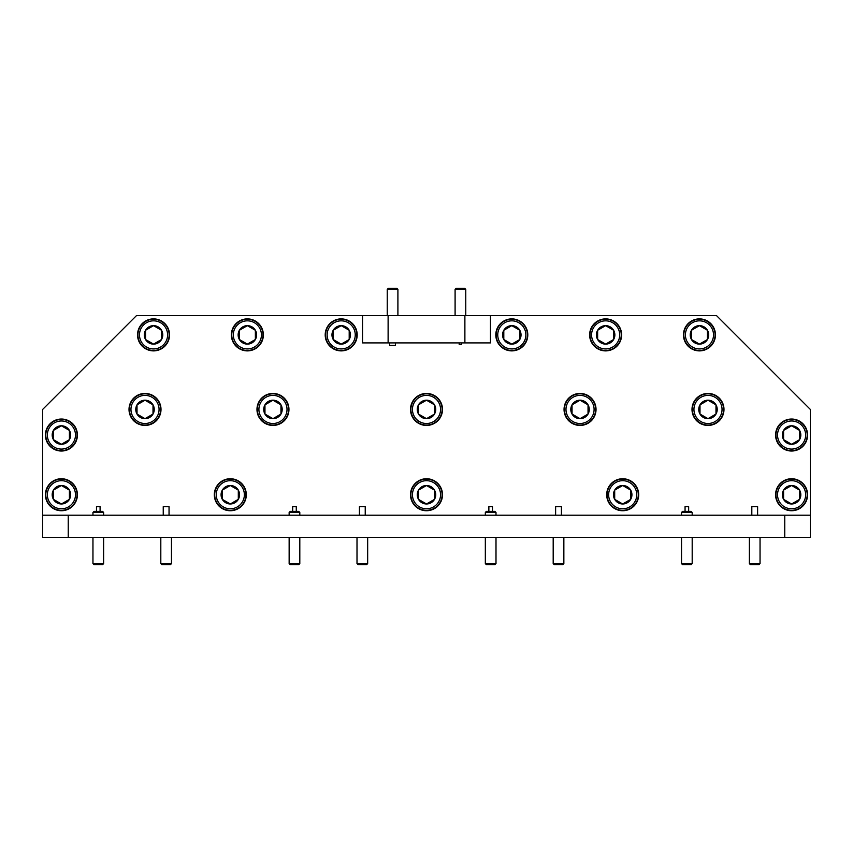 <?xml version="1.0" encoding="UTF-8"?>
<svg xmlns="http://www.w3.org/2000/svg" width="853" height="853" viewBox="0 0 853 853"><rect width="100%" height="100%" fill="white"/><g stroke="black" fill="none" stroke-linecap="round" stroke-linejoin="round"><path stroke-width="1.28" d="M163.243 515.212L163.243 506.682L169.043 506.682L169.043 515.212M359.433 515.212L359.433 506.682L365.233 506.682L365.233 515.212M555.623 515.212L555.623 506.682L561.423 506.682L561.423 515.212M751.813 515.212L751.813 506.682L757.613 506.682L757.613 515.212M96.485 511.373L96.485 506.682L100.089 506.682L100.089 511.373M292.675 511.373L292.675 506.682L296.279 506.682L296.279 511.373M488.865 511.373L488.865 506.682L492.469 506.682L492.469 511.373M685.055 511.373L685.055 506.682L688.659 506.682L688.659 511.373M395.472 342.906L395.472 345.465L389.672 345.465L389.672 342.906M461.654 342.906L461.654 344.612L459.202 344.612L459.202 342.906M230.31 478.746A15.994 15.994 0 0 0 214.316 494.74A15.994 15.994 0 0 0 230.31 510.734A15.994 15.994 0 0 0 246.304 494.74A15.994 15.994 0 0 0 230.31 478.746M272.96 393.446A15.994 15.994 0 0 0 256.966 409.44A15.994 15.994 0 0 0 272.96 425.434A15.994 15.994 0 0 0 288.954 409.44A15.994 15.994 0 0 0 272.96 393.446M426.5 393.446A15.994 15.994 0 0 0 410.506 409.44A15.994 15.994 0 0 0 426.5 425.434A15.994 15.994 0 0 0 442.494 409.44A15.994 15.994 0 0 0 426.5 393.446M426.5 478.746A15.994 15.994 0 0 0 410.506 494.74A15.994 15.994 0 0 0 426.5 510.734A15.994 15.994 0 0 0 442.494 494.74A15.994 15.994 0 0 0 426.5 478.746M622.69 478.746A15.994 15.994 0 0 0 606.696 494.74A15.994 15.994 0 0 0 622.69 510.734A15.994 15.994 0 0 0 638.684 494.74A15.994 15.994 0 0 0 622.69 478.746M580.04 393.446A15.994 15.994 0 0 0 564.046 409.44A15.994 15.994 0 0 0 580.04 425.434A15.994 15.994 0 0 0 596.034 409.44A15.994 15.994 0 0 0 580.04 393.446M341.2 318.894A15.994 15.994 0 0 0 325.206 334.888A15.994 15.994 0 0 0 341.2 350.882A15.994 15.994 0 0 0 357.194 334.888A15.994 15.994 0 0 0 341.2 318.894M153.54 318.894A15.994 15.994 0 0 0 137.546 334.888A15.994 15.994 0 0 0 153.54 350.882A15.994 15.994 0 0 0 169.534 334.888A15.994 15.994 0 0 0 153.54 318.894M145.01 393.446A15.994 15.994 0 0 0 129.016 409.44A15.994 15.994 0 0 0 145.01 425.434A15.994 15.994 0 0 0 161.004 409.44A15.994 15.994 0 0 0 145.01 393.446M61.416 478.746A15.994 15.994 0 0 0 45.422 494.74A15.994 15.994 0 0 0 61.416 510.734A15.994 15.994 0 0 0 77.41 494.74A15.994 15.994 0 0 0 61.416 478.746M61.416 419.036A15.994 15.994 0 0 0 45.422 435.03A15.994 15.994 0 0 0 61.416 451.024A15.994 15.994 0 0 0 77.41 435.03A15.994 15.994 0 0 0 61.416 419.036M247.37 318.894A15.994 15.994 0 0 0 231.376 334.888A15.994 15.994 0 0 0 247.37 350.882A15.994 15.994 0 0 0 263.364 334.888A15.994 15.994 0 0 0 247.37 318.894M511.8 318.894A15.994 15.994 0 0 0 495.806 334.888A15.994 15.994 0 0 0 511.8 350.882A15.994 15.994 0 0 0 527.794 334.888A15.994 15.994 0 0 0 511.8 318.894M605.63 318.894A15.994 15.994 0 0 0 589.636 334.888A15.994 15.994 0 0 0 605.63 350.882A15.994 15.994 0 0 0 621.624 334.888A15.994 15.994 0 0 0 605.63 318.894M699.46 318.894A15.994 15.994 0 0 0 683.466 334.888A15.994 15.994 0 0 0 699.46 350.882A15.994 15.994 0 0 0 715.454 334.888A15.994 15.994 0 0 0 699.46 318.894M707.99 393.446A15.994 15.994 0 0 0 691.996 409.44A15.994 15.994 0 0 0 707.99 425.434A15.994 15.994 0 0 0 723.984 409.44A15.994 15.994 0 0 0 707.99 393.446M791.584 419.036A15.994 15.994 0 0 0 775.59 435.03A15.994 15.994 0 0 0 791.584 451.024A15.994 15.994 0 0 0 807.578 435.03A15.994 15.994 0 0 0 791.584 419.036M791.584 478.746A15.994 15.994 0 0 0 775.59 494.74A15.994 15.994 0 0 0 791.584 510.734A15.994 15.994 0 0 0 807.578 494.74A15.994 15.994 0 0 0 791.584 478.746M163.243 506.682L169.043 506.682M292.675 506.682L296.279 506.682M359.433 506.682L365.233 506.682M488.865 506.682L492.469 506.682M555.623 506.682L561.423 506.682M685.055 506.682L688.659 506.682M751.813 506.682L757.613 506.682M784.76 515.212L810.35 515.212L810.35 409.44L716.52 315.61L490.475 315.61L490.475 342.906L362.525 342.906L362.525 315.61L136.48 315.61L42.65 409.44L42.65 515.212L68.24 515.212L68.24 537.39L784.76 537.39L784.76 515.212L68.24 515.212M461.654 344.612L459.202 344.612M395.472 345.465L389.672 345.465M96.485 506.682L100.089 506.682M68.24 537.39L42.65 537.39L42.65 515.212M810.35 515.212L810.35 537.39L784.76 537.39M362.525 315.61L490.475 315.61M388.115 315.61L388.115 342.906M464.885 342.906L464.885 315.61M722.043 409.44A14.053 14.053 0 0 0 707.99 395.387A14.053 14.053 0 0 0 693.937 409.44A14.053 14.053 0 0 0 707.99 423.493A14.053 14.053 0 0 0 722.043 409.44M692.38 409.44A15.61 15.61 0 0 1 707.99 393.83A15.61 15.61 0 0 1 723.6 409.44A15.61 15.61 0 0 1 707.99 425.05A15.61 15.61 0 0 1 692.38 409.44M717.224 409.44A9.234 9.234 0 0 0 699.993 404.823A9.234 9.234 0 0 0 707.99 418.674A9.234 9.234 0 0 0 717.224 409.44M715.987 409.44L715.987 404.823L707.99 400.206L699.993 404.823L699.993 414.057L707.99 418.674L715.987 414.057L715.987 409.44M715.987 404.823L707.99 400.206L699.993 404.823L699.993 414.057L707.99 418.674L715.987 414.057L715.987 404.823M758.978 564.686L750.448 564.686L749.382 563.62L760.044 563.62L758.978 564.686M749.382 537.39L749.382 563.62M760.044 537.39L760.044 563.62M455.097 289.38L456.163 288.314L464.693 288.314L465.759 289.38L455.097 289.38L455.097 315.61M465.759 289.38L465.759 315.61M805.637 494.74A14.053 14.053 0 0 0 791.584 480.687A14.053 14.053 0 0 0 777.531 494.74A14.053 14.053 0 0 0 791.584 508.793A14.053 14.053 0 0 0 805.637 494.74M775.974 494.74A15.61 15.61 0 0 1 791.584 479.13A15.61 15.61 0 0 1 807.194 494.74A15.61 15.61 0 0 1 791.584 510.35A15.61 15.61 0 0 1 775.974 494.74M800.818 494.74A9.234 9.234 0 0 0 783.587 490.123A9.234 9.234 0 0 0 791.584 503.974A9.234 9.234 0 0 0 800.818 494.74M799.581 494.74L799.581 490.123L791.584 485.506L783.587 490.123L783.587 499.357L791.584 503.974L799.581 499.357L799.581 494.74M799.581 490.123L791.584 485.506L783.587 490.123L783.587 499.357L791.584 503.974L799.581 499.357L799.581 490.123M805.637 435.03A14.053 14.053 0 0 0 791.584 420.977A14.053 14.053 0 0 0 777.531 435.03A14.053 14.053 0 0 0 791.584 449.083A14.053 14.053 0 0 0 805.637 435.03M775.974 435.03A15.61 15.61 0 0 1 791.584 419.42A15.61 15.61 0 0 1 807.194 435.03A15.61 15.61 0 0 1 791.584 450.64A15.61 15.61 0 0 1 775.974 435.03M800.818 435.03A9.234 9.234 0 0 0 783.587 430.413A9.234 9.234 0 0 0 791.584 444.264A9.234 9.234 0 0 0 800.818 435.03M799.581 435.03L799.581 430.413L791.584 425.796L783.587 430.413L783.587 439.647L791.584 444.264L799.581 439.647L799.581 435.03M799.581 430.413L791.584 425.796L783.587 430.413L783.587 439.647L791.584 444.264L799.581 439.647L799.581 430.413M244.363 494.74A14.053 14.053 0 0 0 230.31 480.687A14.053 14.053 0 0 0 216.257 494.74A14.053 14.053 0 0 0 230.31 508.793A14.053 14.053 0 0 0 244.363 494.74M214.7 494.74A15.61 15.61 0 0 1 230.31 479.13A15.61 15.61 0 0 1 245.92 494.74A15.61 15.61 0 0 1 230.31 510.35A15.61 15.61 0 0 1 214.7 494.74M239.544 494.74A9.234 9.234 0 0 0 222.313 490.123A9.234 9.234 0 0 0 230.31 503.974A9.234 9.234 0 0 0 239.544 494.74M238.307 494.74L238.307 490.123L230.31 485.506L222.313 490.123L222.313 499.357L230.31 503.974L238.307 499.357L238.307 494.74M238.307 490.123L230.31 485.506L222.313 490.123L222.313 499.357L230.31 503.974L238.307 499.357L238.307 490.123M713.513 334.888A14.053 14.053 0 0 0 699.46 320.835A14.053 14.053 0 0 0 685.407 334.888A14.053 14.053 0 0 0 699.46 348.941A14.053 14.053 0 0 0 713.513 334.888M683.85 334.888A15.61 15.61 0 0 1 699.46 319.278A15.61 15.61 0 0 1 715.07 334.888A15.61 15.61 0 0 1 699.46 350.498A15.61 15.61 0 0 1 683.85 334.888M708.694 334.888A9.234 9.234 0 0 0 691.463 330.271A9.234 9.234 0 0 0 699.46 344.122A9.234 9.234 0 0 0 708.694 334.888M707.457 334.888L707.457 330.271L699.46 325.654L691.463 330.271L691.463 339.505L699.46 344.122L707.457 339.505L707.457 334.888M707.457 330.271L699.46 325.654L691.463 330.271L691.463 339.505L699.46 344.122L707.457 339.505L707.457 330.271M619.683 334.888A14.053 14.053 0 0 0 605.63 320.835A14.053 14.053 0 0 0 591.577 334.888A14.053 14.053 0 0 0 605.63 348.941A14.053 14.053 0 0 0 619.683 334.888M590.02 334.888A15.61 15.61 0 0 1 605.63 319.278A15.61 15.61 0 0 1 621.24 334.888A15.61 15.61 0 0 1 605.63 350.498A15.61 15.61 0 0 1 590.02 334.888M614.864 334.888A9.234 9.234 0 0 0 597.633 330.271A9.234 9.234 0 0 0 605.63 344.122A9.234 9.234 0 0 0 614.864 334.888M613.627 334.888L613.627 330.271L605.63 325.654L597.633 330.271L597.633 339.505L605.63 344.122L613.627 339.505L613.627 334.888M613.627 330.271L605.63 325.654L597.633 330.271L597.633 339.505L605.63 344.122L613.627 339.505L613.627 330.271M525.853 334.888A14.053 14.053 0 0 0 511.8 320.835A14.053 14.053 0 0 0 497.747 334.888A14.053 14.053 0 0 0 511.8 348.941A14.053 14.053 0 0 0 525.853 334.888M496.19 334.888A15.61 15.61 0 0 1 511.8 319.278A15.61 15.61 0 0 1 527.41 334.888A15.61 15.61 0 0 1 511.8 350.498A15.61 15.61 0 0 1 496.19 334.888M521.034 334.888A9.234 9.234 0 0 0 503.803 330.271A9.234 9.234 0 0 0 511.8 344.122A9.234 9.234 0 0 0 521.034 334.888M519.797 334.888L519.797 330.271L511.8 325.654L503.803 330.271L503.803 339.505L511.8 344.122L519.797 339.505L519.797 334.888M519.797 330.271L511.8 325.654L503.803 330.271L503.803 339.505L511.8 344.122L519.797 339.505L519.797 330.271M261.423 334.888A14.053 14.053 0 0 0 247.37 320.835A14.053 14.053 0 0 0 233.317 334.888A14.053 14.053 0 0 0 247.37 348.941A14.053 14.053 0 0 0 261.423 334.888M231.76 334.888A15.61 15.61 0 0 1 247.37 319.278A15.61 15.61 0 0 1 262.98 334.888A15.61 15.61 0 0 1 247.37 350.498A15.61 15.61 0 0 1 231.76 334.888M256.604 334.888A9.234 9.234 0 0 0 239.373 330.271A9.234 9.234 0 0 0 247.37 344.122A9.234 9.234 0 0 0 256.604 334.888M255.367 334.888L255.367 330.271L247.37 325.654L239.373 330.271L239.373 339.505L247.37 344.122L255.367 339.505L255.367 334.888M255.367 330.271L247.37 325.654L239.373 330.271L239.373 339.505L247.37 344.122L255.367 339.505L255.367 330.271M75.469 435.03A14.053 14.053 0 0 0 61.416 420.977A14.053 14.053 0 0 0 47.363 435.03A14.053 14.053 0 0 0 61.416 449.083A14.053 14.053 0 0 0 75.469 435.03M45.806 435.03A15.61 15.61 0 0 1 61.416 419.42A15.61 15.61 0 0 1 77.026 435.03A15.61 15.61 0 0 1 61.416 450.64A15.61 15.61 0 0 1 45.806 435.03M70.65 435.03A9.234 9.234 0 0 0 53.419 430.413A9.234 9.234 0 0 0 61.416 444.264A9.234 9.234 0 0 0 70.65 435.03M69.413 435.03L69.413 430.413L61.416 425.796L53.419 430.413L53.419 439.647L61.416 444.264L69.413 439.647L69.413 435.03M61.651 444.125L69.413 439.647L69.413 430.413L61.416 425.796L53.419 430.413L53.419 439.647L61.416 444.264M75.469 494.74A14.053 14.053 0 0 0 61.416 480.687A14.053 14.053 0 0 0 47.363 494.74A14.053 14.053 0 0 0 61.416 508.793A14.053 14.053 0 0 0 75.469 494.74M45.806 494.74A15.61 15.61 0 0 1 61.416 479.13A15.61 15.61 0 0 1 77.026 494.74A15.61 15.61 0 0 1 61.416 510.35A15.61 15.61 0 0 1 45.806 494.74M70.65 494.74A9.234 9.234 0 0 0 53.419 490.123A9.234 9.234 0 0 0 61.416 503.974A9.234 9.234 0 0 0 70.65 494.74M69.413 494.74L69.413 490.123L61.416 485.506L53.419 490.123L53.419 499.357L61.416 503.974L69.413 499.357L69.413 494.74M69.413 490.123L61.416 485.506L53.419 490.123L53.419 499.357L61.416 503.974L69.413 499.357L69.413 490.123M159.063 409.44A14.053 14.053 0 0 0 145.01 395.387A14.053 14.053 0 0 0 130.957 409.44A14.053 14.053 0 0 0 145.01 423.493A14.053 14.053 0 0 0 159.063 409.44M129.4 409.44A15.61 15.61 0 0 1 145.01 393.83A15.61 15.61 0 0 1 160.62 409.44A15.61 15.61 0 0 1 145.01 425.05A15.61 15.61 0 0 1 129.4 409.44M154.244 409.44A9.234 9.234 0 0 0 137.013 404.823A9.234 9.234 0 0 0 145.01 418.674A9.234 9.234 0 0 0 154.244 409.44M153.007 409.44L153.007 404.823L145.01 400.206L137.013 404.823L137.013 414.057L145.01 418.674L153.007 414.057L153.007 409.44M153.007 404.823L145.01 400.206L137.013 404.823L137.013 414.057L145.01 418.674L153.007 414.057L153.007 404.823M167.593 334.888A14.053 14.053 0 0 0 153.54 320.835A14.053 14.053 0 0 0 139.487 334.888A14.053 14.053 0 0 0 153.54 348.941A14.053 14.053 0 0 0 167.593 334.888M137.93 334.888A15.61 15.61 0 0 1 153.54 319.278A15.61 15.61 0 0 1 169.15 334.888A15.61 15.61 0 0 1 153.54 350.498A15.61 15.61 0 0 1 137.93 334.888M162.774 334.888A9.234 9.234 0 0 0 145.543 330.271A9.234 9.234 0 0 0 153.54 344.122A9.234 9.234 0 0 0 162.774 334.888M161.537 334.888L161.537 330.271L153.54 325.654L145.543 330.271L145.543 339.505L153.54 344.122L161.537 339.505L161.537 334.888M161.537 330.271L153.54 325.654L145.543 330.271L145.543 339.505L153.54 344.122L161.537 339.505L161.537 330.271M355.253 334.888A14.053 14.053 0 0 0 341.2 320.835A14.053 14.053 0 0 0 327.147 334.888A14.053 14.053 0 0 0 341.2 348.941A14.053 14.053 0 0 0 355.253 334.888M325.59 334.888A15.61 15.61 0 0 1 341.2 319.278A15.61 15.61 0 0 1 356.81 334.888A15.61 15.61 0 0 1 341.2 350.498A15.61 15.61 0 0 1 325.59 334.888M350.434 334.888A9.234 9.234 0 0 0 333.203 330.271A9.234 9.234 0 0 0 341.2 344.122A9.234 9.234 0 0 0 350.434 334.888M349.197 334.888L349.197 330.271L341.2 325.654L333.203 330.271L333.203 339.505L341.2 344.122L349.197 339.505L349.197 334.888M349.197 330.271L341.2 325.654L333.203 330.271L333.203 339.505L341.2 344.122L349.197 339.505L349.197 330.271M594.093 409.44A14.053 14.053 0 0 0 580.04 395.387A14.053 14.053 0 0 0 565.987 409.44A14.053 14.053 0 0 0 580.04 423.493A14.053 14.053 0 0 0 594.093 409.44M564.43 409.44A15.61 15.61 0 0 1 580.04 393.83A15.61 15.61 0 0 1 595.65 409.44A15.61 15.61 0 0 1 580.04 425.05A15.61 15.61 0 0 1 564.43 409.44M589.274 409.44A9.234 9.234 0 0 0 572.043 404.823A9.234 9.234 0 0 0 580.04 418.674A9.234 9.234 0 0 0 589.274 409.44M588.037 409.44L588.037 404.823L580.04 400.206L572.043 404.823L572.043 414.057L580.04 418.674L588.037 414.057L588.037 409.44M588.037 404.823L580.04 400.206L572.043 404.823L572.043 414.057L580.04 418.674L588.037 414.057L588.037 404.823M636.743 494.74A14.053 14.053 0 0 0 622.69 480.687A14.053 14.053 0 0 0 608.637 494.74A14.053 14.053 0 0 0 622.69 508.793A14.053 14.053 0 0 0 636.743 494.74A14.053 14.053 0 0 0 622.69 480.687A14.053 14.053 0 0 0 608.637 494.74A14.053 14.053 0 0 0 622.69 508.793A14.053 14.053 0 0 0 636.743 494.74M607.08 494.74A15.61 15.61 0 0 1 622.69 479.13A15.61 15.61 0 0 1 638.3 494.74A15.61 15.61 0 0 1 622.69 510.35A15.61 15.61 0 0 1 607.08 494.74A15.61 15.61 0 0 1 622.69 479.13A15.61 15.61 0 0 1 638.3 494.74A15.61 15.61 0 0 1 622.69 510.35A15.61 15.61 0 0 1 607.08 494.74M631.924 494.74A9.234 9.234 0 0 0 614.693 490.123A9.234 9.234 0 0 0 622.69 503.974A9.234 9.234 0 0 0 630.687 490.123L622.69 485.506L614.693 490.123L614.693 499.357L622.69 503.974L630.687 499.357L630.687 490.123L622.69 485.506L614.693 490.123L614.693 499.357L622.69 503.974L630.687 499.357L630.687 490.123A9.234 9.234 0 0 0 614.693 490.123A9.234 9.234 0 0 0 622.69 503.974A9.234 9.234 0 0 0 631.924 494.74M440.553 494.74A14.053 14.053 0 0 0 426.5 480.687A14.053 14.053 0 0 0 412.447 494.74A14.053 14.053 0 0 0 426.5 508.793A14.053 14.053 0 0 0 440.553 494.74A14.053 14.053 0 0 0 426.5 480.687A14.053 14.053 0 0 0 412.447 494.74A14.053 14.053 0 0 0 426.5 508.793A14.053 14.053 0 0 0 440.553 494.74M410.89 494.74A15.61 15.61 0 0 1 426.5 479.13A15.61 15.61 0 0 1 442.11 494.74A15.61 15.61 0 0 1 426.5 510.35A15.61 15.61 0 0 1 410.89 494.74A15.61 15.61 0 0 1 426.5 479.13A15.61 15.61 0 0 1 442.11 494.74A15.61 15.61 0 0 1 426.5 510.35A15.61 15.61 0 0 1 410.89 494.74M435.734 494.74A9.234 9.234 0 0 0 418.503 490.123A9.234 9.234 0 0 0 426.5 503.974A9.234 9.234 0 0 0 434.497 490.123L426.5 485.506L418.503 490.123L418.503 499.357L426.5 503.974L434.497 499.357L434.497 490.123L426.5 485.506L418.503 490.123L418.503 499.357L426.5 503.974L434.497 499.357L434.497 490.123A9.234 9.234 0 0 0 418.503 490.123A9.234 9.234 0 0 0 426.5 503.974A9.234 9.234 0 0 0 435.734 494.74M440.553 409.44A14.053 14.053 0 0 0 426.5 395.387A14.053 14.053 0 0 0 412.447 409.44A14.053 14.053 0 0 0 426.5 423.493A14.053 14.053 0 0 0 440.553 409.44M410.89 409.44A15.61 15.61 0 0 1 426.5 393.83A15.61 15.61 0 0 1 442.11 409.44A15.61 15.61 0 0 1 426.5 425.05A15.61 15.61 0 0 1 410.89 409.44M435.734 409.44A9.234 9.234 0 0 0 418.503 404.823A9.234 9.234 0 0 0 426.5 418.674A9.234 9.234 0 0 0 435.734 409.44M434.497 409.44L434.497 404.823L426.5 400.206L418.503 404.823L418.503 414.057L426.5 418.674L434.497 414.057L434.497 409.44M434.497 404.823L426.5 400.206L418.503 404.823L418.503 414.057L426.5 418.674L434.497 414.057L434.497 404.823M287.013 409.44A14.053 14.053 0 0 0 272.96 395.387A14.053 14.053 0 0 0 258.907 409.44A14.053 14.053 0 0 0 272.96 423.493A14.053 14.053 0 0 0 287.013 409.44M257.35 409.44A15.61 15.61 0 0 1 272.96 393.83A15.61 15.61 0 0 1 288.57 409.44A15.61 15.61 0 0 1 272.96 425.05A15.61 15.61 0 0 1 257.35 409.44M282.194 409.44A9.234 9.234 0 0 0 264.963 404.823A9.234 9.234 0 0 0 272.96 418.674A9.234 9.234 0 0 0 282.194 409.44M280.957 409.44L280.957 404.823L272.96 400.206L264.963 404.823L264.963 414.057L272.96 418.674L280.957 414.057L280.957 409.44M280.957 404.823L272.96 400.206L264.963 404.823L264.963 414.057L272.96 418.674L280.957 414.057L280.957 404.823M630.687 494.74L630.687 490.123L622.69 485.506L614.693 490.123L614.693 499.357L622.69 503.974L630.687 499.357L630.687 494.74M630.687 490.123L622.69 485.506L614.693 490.123L614.693 499.357L622.69 503.974L630.687 499.357L630.687 490.123M434.497 494.74L434.497 490.123L426.5 485.506L418.503 490.123L418.503 499.357L426.5 503.974L434.497 499.357L434.497 494.74M434.497 490.123L426.5 485.506L418.503 490.123L418.503 499.357L426.5 503.974L434.497 499.357L434.497 490.123M387.241 289.38L388.307 288.314L396.837 288.314L397.903 289.38L387.241 289.38L387.241 315.61M397.903 289.38L397.903 315.61M92.956 512.44L94.022 511.373L102.552 511.373L103.618 512.44L92.956 512.44L92.956 515.212M102.552 564.686L94.022 564.686L92.956 563.62L103.618 563.62L102.552 564.686M92.956 537.39L92.956 563.62M103.618 512.44L103.618 515.212M103.618 537.39L103.618 563.62M681.526 512.44L682.592 511.373L691.122 511.373L692.188 512.44L681.526 512.44L681.526 515.212M691.122 564.686L682.592 564.686L681.526 563.62L692.188 563.62L691.122 564.686M681.526 537.39L681.526 563.62M692.188 512.44L692.188 515.212M692.188 537.39L692.188 563.62M562.788 564.686L554.258 564.686L553.192 563.62L563.854 563.62L562.788 564.686M553.192 537.39L553.192 563.62M563.854 537.39L563.854 563.62M485.336 512.44L486.402 511.373L494.932 511.373L495.998 512.44L485.336 512.44L485.336 515.212M494.932 564.686L486.402 564.686L485.336 563.62L495.998 563.62L494.932 564.686M485.336 537.39L485.336 563.62M495.998 512.44L495.998 515.212M495.998 537.39L495.998 563.62M366.598 564.686L358.068 564.686L357.002 563.62L367.664 563.62L366.598 564.686M357.002 537.39L357.002 563.62M367.664 537.39L367.664 563.62M289.146 512.44L290.212 511.373L298.742 511.373L299.808 512.44L289.146 512.44L289.146 515.212M298.742 564.686L290.212 564.686L289.146 563.62L299.808 563.62L298.742 564.686M289.146 537.39L289.146 563.62M299.808 512.44L299.808 515.212M299.808 537.39L299.808 563.62M170.408 564.686L161.878 564.686L160.812 563.62L171.474 563.62L170.408 564.686M160.812 537.39L160.812 563.62M171.474 537.39L171.474 563.62"/></g></svg>
